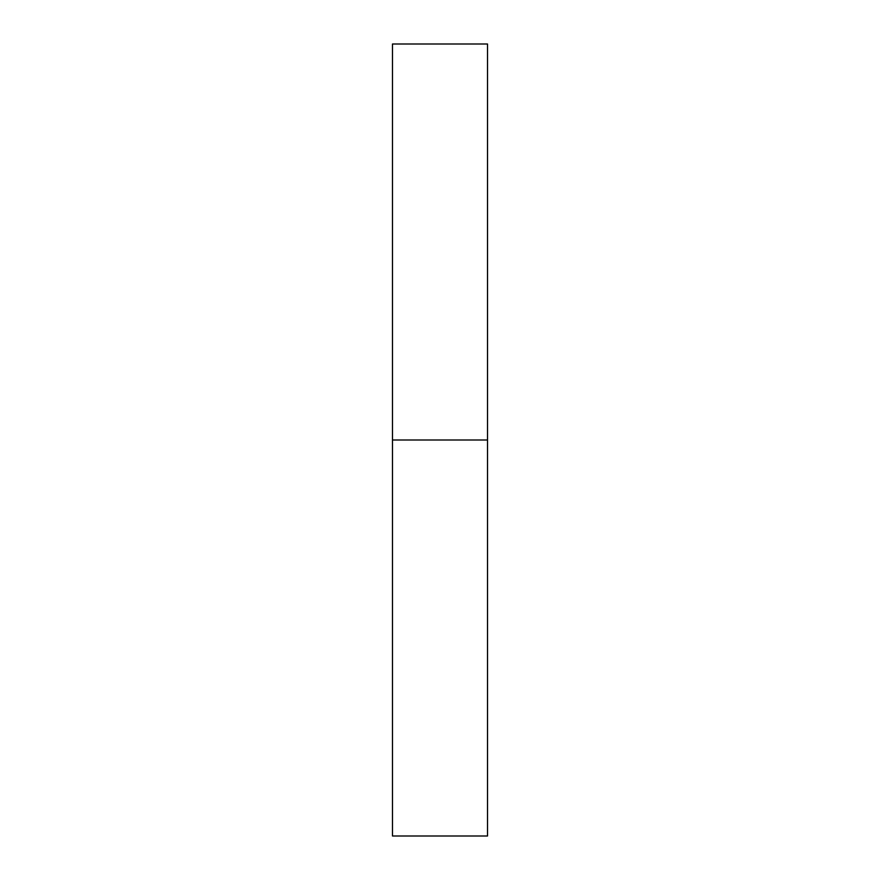 <?xml version="1.0" encoding="UTF-8"?>
<svg xmlns="http://www.w3.org/2000/svg" width="880" height="880" viewBox="0 0 880 880"><rect width="100%" height="100%" fill="white"/><g stroke="black" fill="none" stroke-linecap="round" stroke-linejoin="round"><path stroke-width="1.32" d="M392.48 836L392.48 44L392.48 836L487.52 836L487.52 440L392.48 440L487.52 440L487.52 44L487.52 836M392.48 44L487.52 44"/></g></svg>
